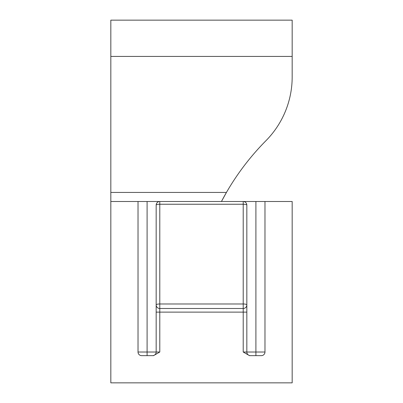 <?xml version="1.0" encoding="UTF-8"?>
<svg xmlns="http://www.w3.org/2000/svg" width="403" height="403" viewBox="0 0 403 403"><rect width="100%" height="100%" fill="white"/><g stroke="black" fill="none" stroke-linecap="round" stroke-linejoin="round"><path stroke-width="0.6" d="M292.175 74.555L292.175 76.918A90.675 90.675 0 0 1 265.925 140.723A253.89 253.89 0 0 0 221.454 201.5L226.446 192.433L221.454 201.5M141.655 355.648A3.627 3.627 0 0 1 138.028 352.021A3.627 3.627 0 0 0 141.655 355.648L153.508 355.648L147.095 355.648L147.095 352.021L156.163 352.021L156.163 205.127A3.627 3.627 0 0 1 159.79 201.5L147.095 201.5L147.095 352.021L138.028 352.021L138.028 201.5L110.825 201.5L110.825 20.15L292.175 20.15L292.175 76.918M264.973 201.5L264.973 352.021L255.905 352.021L255.905 355.648L249.492 355.648L243.211 352.021L243.211 312.124L246.838 312.124L246.838 352.021L255.905 352.021L255.905 201.5L292.175 201.5L292.175 382.85L110.825 382.85L110.825 201.5M138.028 201.5L147.095 201.5M255.905 201.5L243.211 201.5A3.627 3.627 0 0 1 246.838 205.127L246.838 304.87A3.627 3.627 0 0 1 243.211 308.497L159.79 308.497A3.627 3.627 0 0 1 156.163 304.87A3.627 0.892 180 0 1 159.79 303.978L243.211 303.978L243.211 204.235L159.79 204.235L159.79 352.021L153.508 355.648M249.492 355.648L261.346 355.648A3.627 3.627 0 0 0 264.973 352.021M246.838 312.124L246.838 304.87A3.627 0.892 180 0 0 243.211 303.978L243.211 312.124L156.163 312.124M156.163 205.127A3.627 0.892 180 0 1 159.79 204.235L159.79 201.5L243.211 201.5L243.211 204.235A3.627 0.892 180 0 1 246.838 205.127M152.536 355.648A3.627 3.627 0 0 0 156.163 352.021L159.79 352.021M246.838 352.021A3.627 3.627 0 0 0 250.465 355.648A3.627 3.627 0 0 1 246.838 352.021L243.211 352.021M110.825 192.433L226.446 192.433M292.175 56.42L110.825 56.42"/></g></svg>
